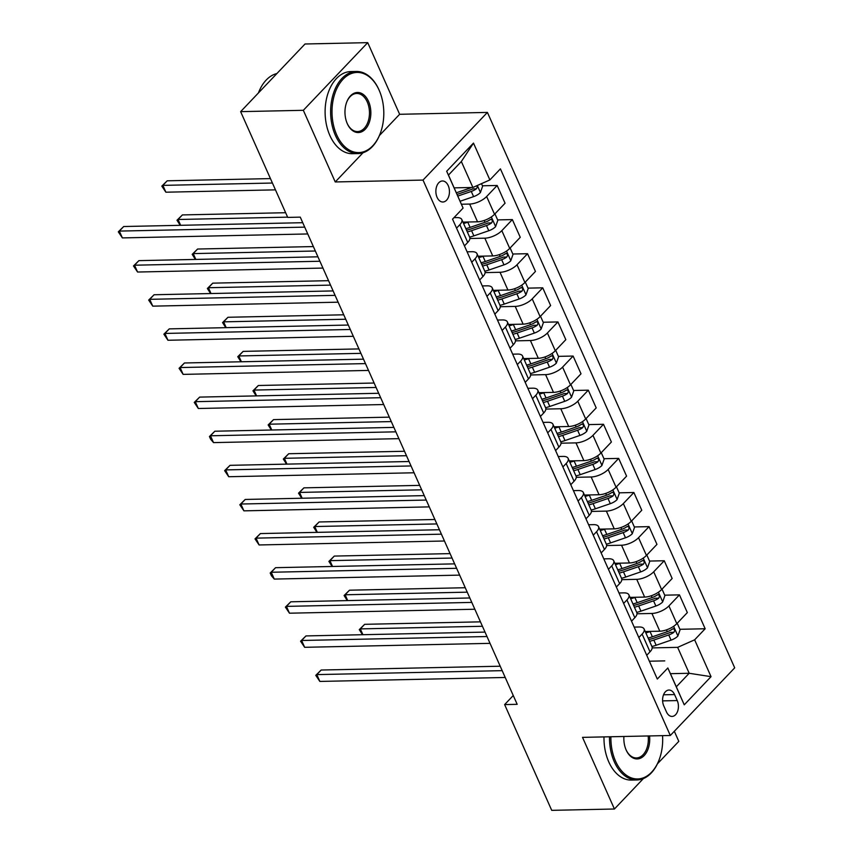 <?xml version="1.0" encoding="UTF-8"?>
<svg xmlns="http://www.w3.org/2000/svg" width="853" height="853" viewBox="0 0 853 853"><rect width="100%" height="100%" fill="white"/><g stroke="black" fill="none" stroke-linecap="round" stroke-linejoin="round"><path stroke-width="1.28" d="M437.088 197.342A10.513 6.792 88.8 0 0 442.888 202.001A10.513 6.792 88.8 0 0 448.731 196.371A10.513 6.792 88.8 0 0 448.23 185.634A10.513 6.792 88.8 0 0 442.44 180.975A10.513 6.792 88.8 0 0 436.587 186.604A10.513 6.792 88.8 0 0 437.088 197.342M379.404 135.542L399.63 114.291L367.728 42.65L305.022 43.993L240.631 111.647L287.728 217.408L300.267 217.142L517.174 704.322L504.635 704.589L551.72 810.35L614.427 809.007L643.397 778.565M399.63 114.291L487.415 112.415L734.7 667.835L670.309 735.489L423.024 180.079L487.415 112.415M657.428 763.819L678.807 741.353L674.318 731.266M677.239 700.569L674.563 694.566A10.183 6.579 88.8 0 0 668.955 690.045A10.183 6.579 88.8 0 0 663.282 695.504A10.183 6.579 88.8 0 0 663.773 705.9L666.449 711.903A10.183 6.579 88.8 0 0 672.057 716.424A10.183 6.579 88.8 0 0 677.73 710.965A10.183 6.579 88.8 0 0 677.239 700.569L662.61 700.878M694.641 639.825L711.039 676.664L684.245 704.823L667.835 667.984L676.312 686.804L689.192 673.273L677.645 647.352L694.641 639.825L705.164 628.757L500.412 168.873L489.878 179.93L472.882 187.457L461.345 161.526L448.465 175.068L463.083 208.089L446.673 171.25L473.479 143.091L489.878 179.93M463.083 208.089L452.548 219.157L657.311 679.041L667.835 667.984M367.728 42.65L303.337 110.304L240.631 111.647M303.337 110.304L335.24 181.956L423.024 180.079M670.309 735.489L582.524 737.365L614.427 809.007M513.261 695.526L504.635 704.589M670.458 673.678L689.192 673.273L711.039 676.664M664.764 660.883L649.368 661.214M456.558 228.146L459.842 224.691A13.147 5.47 -24 0 0 461.814 219.562A13.147 5.47 -24 0 0 456.771 217.59L453.977 217.654M471.741 262.255L475.025 258.811A13.147 5.47 -24 0 0 476.998 253.682A13.147 5.47 -24 0 0 471.954 251.71L467.092 251.816M486.935 296.375L490.219 292.92A13.147 5.47 -24 0 0 492.192 287.792A13.147 5.47 -24 0 0 487.148 285.83L482.286 285.926M502.118 330.495L505.402 327.04A13.147 5.47 -24 0 0 507.375 321.912A13.147 5.47 -24 0 0 502.332 319.939L497.47 320.046M517.313 364.604L520.597 361.16A13.147 5.47 -24 0 0 522.569 356.032A13.147 5.47 -24 0 0 517.526 354.059L512.664 354.166M532.507 398.724L535.791 395.27A13.147 5.47 -24 0 0 537.763 390.141A13.147 5.47 -24 0 0 532.709 388.179L527.847 388.275M547.69 432.844L550.974 429.39A13.147 5.47 -24 0 0 552.947 424.261A13.147 5.47 -24 0 0 547.903 422.288L543.041 422.395M562.884 466.954L566.168 463.51A13.147 5.47 -24 0 0 568.141 458.381A13.147 5.47 -24 0 0 563.097 456.408L558.225 456.515M578.067 501.074L581.351 497.619A13.147 5.47 -24 0 0 583.324 492.49A13.147 5.47 -24 0 0 578.281 490.528L573.419 490.624M593.261 535.194L596.546 531.739A13.147 5.47 -24 0 0 598.518 526.61A13.147 5.47 -24 0 0 593.475 524.638L588.613 524.744M608.445 569.303L611.729 565.859A13.147 5.47 -24 0 0 613.712 560.72A13.147 5.47 -24 0 0 608.658 558.758L603.796 558.864M623.639 603.423L626.923 599.968A13.147 5.47 -24 0 0 628.896 594.84A13.147 5.47 -24 0 0 623.852 592.878L618.99 592.974M638.833 637.543L642.117 634.088A13.147 5.47 -24 0 0 644.09 628.96A13.147 5.47 -24 0 0 639.046 626.987L634.174 627.094M652.182 647.896L677.645 647.352M645.22 631.508L659.817 631.199A13.147 5.47 -24 0 0 676.813 623.671L687.337 612.603L679.446 594.861L664.711 595.181M636.988 613.776L651.916 613.456A13.147 5.47 -24 0 0 668.912 605.929L679.446 594.861M630.036 597.388L644.633 597.079A13.147 5.47 -24 0 0 661.619 589.551L672.153 578.494L664.252 560.752L649.528 561.061M621.805 579.656L636.733 579.336A13.147 5.47 -24 0 0 653.718 571.809L664.252 560.752M614.842 563.279L629.439 562.969A13.147 5.47 -24 0 0 646.435 555.442L656.959 544.374L649.058 526.632L634.333 526.951M606.611 545.547L621.538 545.227A13.147 5.47 -24 0 0 638.534 537.699L649.058 526.632M599.659 529.159L614.245 528.849A13.147 5.47 -24 0 0 631.241 521.322L641.776 510.254L633.875 492.512L619.139 492.831M591.428 511.427L606.355 511.107A13.147 5.47 -24 0 0 623.34 503.579L633.875 492.512M584.465 495.049L599.062 494.729A13.147 5.47 -24 0 0 616.058 487.202L626.582 476.145L618.681 458.402L603.956 458.711M576.233 477.307L591.161 476.987A13.147 5.47 -24 0 0 608.157 469.459L618.681 458.402M569.271 460.929L583.868 460.62A13.147 5.47 -24 0 0 600.864 453.092L611.388 442.025L603.497 424.282L588.762 424.602M561.05 443.197L575.967 442.878A13.147 5.47 -24 0 0 592.963 435.35L603.497 424.282M554.087 426.809L568.684 426.5A13.147 5.47 -24 0 0 585.67 418.972L596.204 407.905L588.303 390.173L573.579 390.482M545.856 409.077L560.784 408.758A13.147 5.47 -24 0 0 577.78 401.23L588.303 390.173M538.893 392.7L553.49 392.38A13.147 5.47 -24 0 0 570.486 384.852L581.01 373.795L573.109 356.053L558.384 356.362M530.662 374.957L545.589 374.638A13.147 5.47 -24 0 0 562.585 367.11L573.109 356.053M523.71 358.58L538.296 358.271A13.147 5.47 -24 0 0 555.292 350.743L565.827 339.675L557.926 321.933L543.19 322.253M515.479 340.848L530.406 340.528A13.147 5.47 -24 0 0 547.391 333.001L557.926 321.933M508.516 324.46L523.113 324.151A13.147 5.47 -24 0 0 540.109 316.623L550.633 305.555L542.732 287.824L528.007 288.133M500.284 306.728L515.212 306.408A13.147 5.47 -24 0 0 532.208 298.881L542.732 287.824M493.322 290.351L507.919 290.031A13.147 5.47 -24 0 0 524.915 282.503L535.449 271.446L527.549 253.704L512.813 254.013M485.101 272.608L500.029 272.288A13.147 5.47 -24 0 0 517.014 264.761L527.549 253.704M478.138 256.231L492.735 255.921A13.147 5.47 -24 0 0 509.721 248.394L520.255 237.326L512.354 219.584L497.63 219.903M469.907 238.499L484.835 238.179A13.147 5.47 -24 0 0 501.831 230.651L512.354 219.584M462.944 222.111L477.541 221.801A13.147 5.47 -24 0 0 494.537 214.274L505.061 203.206L497.171 185.474L482.435 185.783M461.409 204.24L469.64 204.059A13.147 5.47 -24 0 0 486.636 196.531L497.171 185.474M454.159 187.863L472.882 187.457M646.723 655.275L650.007 651.831A13.147 5.47 -24 0 0 651.98 646.702L644.09 628.96M705.164 628.757L679.905 629.301M631.54 621.165L634.824 617.711A13.147 5.47 -24 0 0 636.796 612.582L628.896 594.84M616.346 587.045L619.63 583.601A13.147 5.47 -24 0 0 621.602 578.462L613.712 560.72M601.162 552.936L604.446 549.481A13.147 5.47 -24 0 0 606.419 544.353L598.518 526.61M585.968 518.816L589.252 515.361A13.147 5.47 -24 0 0 591.225 510.233L583.324 492.49M570.774 484.696L574.058 481.252A13.147 5.47 -24 0 0 576.042 476.113L568.141 458.381M555.591 450.587L558.875 447.132A13.147 5.47 -24 0 0 560.847 442.003L552.947 424.261M540.397 416.467L543.681 413.012A13.147 5.47 -24 0 0 545.653 407.883L537.763 390.141M525.213 382.347L528.497 378.903A13.147 5.47 -24 0 0 530.47 373.763L522.569 356.032M510.019 348.237L513.303 344.783A13.147 5.47 -24 0 0 515.276 339.654L507.375 321.912M494.836 314.117L498.12 310.663A13.147 5.47 -24 0 0 500.093 305.534L492.192 287.792M479.642 279.997L482.926 276.553A13.147 5.47 -24 0 0 484.899 271.414L476.998 253.682M464.448 245.888L467.732 242.433A13.147 5.47 -24 0 0 469.715 237.305L461.814 219.562M676.312 686.804L684.245 704.823M446.673 171.25L448.465 175.068M473.479 143.091L461.345 161.526M335.24 181.956L363.047 152.73M500.199 666.214L321.165 670.031L316.815 674.606L502.182 670.65M319.854 681.43L315.77 675.352L316.815 674.606L319.854 681.43L505.221 677.474M315.77 675.352L321.165 670.031M650.711 631.391L650.071 631.615A25.132 10.46 156 0 1 645.828 632.883M677.207 623.255L680.097 629.727L677.826 636.114A8.711 3.625 156 0 1 671.055 640.134L656.149 645.263A25.132 10.46 156 0 1 651.905 646.531M649.602 641.339A25.132 10.46 -24 0 0 653.835 640.07L668.752 634.952A8.711 3.625 -24 0 0 673.902 632.308C675.171 629.802 674.68 628.704 672.441 629.034A8.711 3.625 156 0 1 667.291 631.678L652.374 636.796A25.132 10.46 156 0 1 648.141 638.065M480.452 621.848L364.668 624.321L360.318 628.896L362.909 634.696M673.902 632.308L670.298 632.382A4.436 1.845 156 0 1 668.848 633.001L653.942 638.129A20.867 8.679 156 0 1 648.802 639.547M673.337 628.693L672.441 629.034M482.425 626.283L360.318 628.896L359.273 629.631L364.668 624.321M362.493 634.707L359.273 629.631M485.016 632.094L305.971 635.922L301.621 640.486L486.988 636.53M304.66 647.31L300.576 641.232L301.621 640.486L304.66 647.31L490.027 643.354M300.576 641.232L305.971 635.922M469.822 597.974L290.788 601.802L286.437 606.376L471.805 602.41M289.466 613.2L285.392 607.112L286.437 606.376L289.466 613.2L474.833 609.234M285.392 607.112L290.788 601.802M454.638 563.865L275.594 567.682L271.243 572.256L456.611 568.301M274.282 579.08L271.414 575.732L270.198 573.003L271.243 572.256L274.282 579.08L459.65 575.125M270.198 573.003L275.594 567.682M635.528 597.281L634.877 597.495A25.132 10.46 156 0 1 630.644 598.763M662.024 589.135L664.903 595.607L662.642 601.994A8.711 3.625 156 0 1 655.872 606.025L640.955 611.143A25.132 10.46 156 0 1 636.722 612.411M634.408 607.229A25.132 10.46 -24 0 0 638.652 605.961L653.558 600.832A8.711 3.625 -24 0 0 658.719 598.188C659.977 595.682 659.497 594.594 657.258 594.914A8.711 3.625 156 0 1 652.097 597.558L637.191 602.687A25.132 10.46 156 0 1 632.947 603.945M465.258 587.728L349.485 590.201L345.134 594.776L347.715 600.587M658.719 598.188L655.104 598.262A4.436 1.845 156 0 1 653.665 598.891L638.748 604.009A20.867 8.679 156 0 1 633.608 605.438M658.143 594.573L657.258 594.914M467.241 592.163L345.134 594.776L344.09 595.522L349.485 590.201M347.31 600.597L344.09 595.522M620.334 563.161L619.694 563.385A25.132 10.46 156 0 1 615.45 564.643M646.83 555.015L649.719 561.498L647.448 567.885A8.711 3.625 156 0 1 640.678 571.905L625.771 577.023A25.132 10.46 156 0 1 621.528 578.291M619.225 573.109A25.132 10.46 -24 0 0 623.458 571.841L638.375 566.723A8.711 3.625 -24 0 0 643.525 564.078C644.793 561.562 644.303 560.474 642.064 560.794A8.711 3.625 156 0 1 636.914 563.449L621.997 568.567A25.132 10.46 156 0 1 617.764 569.836M450.075 553.618L334.291 556.081L329.94 560.656L332.531 566.467M643.525 564.078L639.921 564.153A4.436 1.845 156 0 1 638.47 564.771L623.564 569.889A20.867 8.679 156 0 1 618.425 571.318M642.959 560.464L642.064 560.794M452.047 558.054L329.94 560.656L328.895 561.402L334.291 556.081M332.116 566.477L328.895 561.402M605.14 529.041L604.5 529.265A25.132 10.46 156 0 1 600.267 530.534M631.646 520.906L634.525 527.378L632.254 533.765A8.711 3.625 156 0 1 625.494 537.785L610.577 542.913A25.132 10.46 156 0 1 606.344 544.182M604.031 538.989A25.132 10.46 -24 0 0 608.264 537.721L623.18 532.603A8.711 3.625 -24 0 0 628.33 529.958C629.599 527.453 629.119 526.354 626.88 526.685A8.711 3.625 156 0 1 621.72 529.329L606.814 534.447A25.132 10.46 156 0 1 602.57 535.716M434.881 519.498L319.097 521.972L314.746 526.546L317.337 532.357M628.33 529.958L624.727 530.033A4.436 1.845 156 0 1 623.287 530.651L608.37 535.78A20.867 8.679 156 0 1 603.231 537.198M627.765 526.344L626.88 526.685M436.853 523.934L314.746 526.546L313.701 527.282L319.097 521.972M316.932 532.357L313.701 527.282M439.444 529.745L260.4 533.573L256.049 538.136L441.417 534.181M259.088 544.96L255.004 538.883L256.049 538.136L259.088 544.96L444.456 541.005M255.004 538.883L260.4 533.573M589.956 494.932L589.316 495.145A25.132 10.46 156 0 1 585.073 496.414M616.452 486.786L619.331 493.258L617.071 499.645A8.711 3.625 156 0 1 610.3 503.675L595.383 508.793A25.132 10.46 156 0 1 591.15 510.062M588.837 504.88A25.132 10.46 -24 0 0 593.08 503.611L607.997 498.483A8.711 3.625 -24 0 0 613.147 495.838C614.416 493.333 613.925 492.245 611.686 492.565A8.711 3.625 156 0 1 606.536 495.209L591.619 500.338A25.132 10.46 156 0 1 587.386 501.596M419.697 485.378L303.913 487.852L299.563 492.426L302.143 498.237M613.147 495.838L609.532 495.924A4.436 1.845 156 0 1 608.093 496.542L593.187 501.66A20.867 8.679 156 0 1 588.048 503.089M612.582 492.224L611.686 492.565M421.67 489.814L299.563 492.426L298.518 493.173L303.913 487.852M301.738 498.248L298.518 493.173M610.908 736.757A40.08 25.889 88.8 0 0 615.557 761.196A40.08 25.889 88.8 0 0 659.134 759.799A40.08 25.889 88.8 0 0 662.557 735.659M659.028 760.055A41.072 26.528 -91.2 0 1 658.932 760.332A41.072 26.528 -91.2 0 1 636.914 779.962A41.072 26.528 -91.2 0 1 614.277 761.761A41.072 26.528 -91.2 0 1 609.511 736.789M649.549 735.936A20.046 12.944 -91.2 0 1 641.691 757.581A20.046 12.944 -91.2 0 1 626.166 750.043A20.046 12.944 -91.2 0 1 626.07 749.808A20.046 12.944 -91.2 0 1 623.906 736.48M636.914 779.962L631.391 780.079A41.072 26.528 -91.2 0 1 608.765 761.878A41.072 26.528 -91.2 0 1 603.999 736.907M625.953 749.542A19.054 12.305 88.8 0 0 636.445 757.954A19.054 12.305 88.8 0 0 648.163 735.968M336.668 134.817A40.08 25.889 88.8 0 0 380.257 133.42A40.08 25.889 88.8 0 0 379.34 90.663A40.08 25.889 88.8 0 0 379.137 90.205A40.08 25.889 88.8 0 0 343.077 79.212A40.08 25.889 88.8 0 0 336.668 134.817M380.15 133.686A41.072 26.528 -91.2 0 1 380.054 133.953A41.072 26.528 -91.2 0 1 358.025 153.583A41.072 26.528 -91.2 0 1 335.4 135.382A41.072 26.528 -91.2 0 1 333.427 93.435A41.072 26.528 -91.2 0 1 356.277 71.46A41.072 26.528 -91.2 0 1 378.903 89.672A41.072 26.528 -91.2 0 1 379.116 90.141A41.072 26.528 -91.2 0 1 379.222 90.407M347.288 123.664A20.046 12.944 -91.2 0 1 347.192 123.429A20.046 12.944 -91.2 0 1 346.734 102.051A20.046 12.944 -91.2 0 1 368.517 101.358A20.046 12.944 -91.2 0 1 365.319 129.155A20.046 12.944 -91.2 0 1 347.288 123.664M347.075 123.163A19.054 12.305 88.8 0 0 357.556 131.575A19.054 12.305 88.8 0 0 368.165 121.382A19.054 12.305 88.8 0 0 367.248 101.923A19.054 12.305 88.8 0 0 356.746 93.467A19.054 12.305 88.8 0 0 346.627 102.317M358.025 153.583L352.513 153.7A41.072 26.528 -91.2 0 1 329.876 135.499A41.072 26.528 -91.2 0 1 327.915 93.553A41.072 26.528 -91.2 0 1 350.754 71.577L356.277 71.46M258.416 92.966A41.072 26.528 -91.2 0 1 276.894 73.55M424.261 495.625L245.216 499.453L240.866 504.027L426.233 500.061M243.905 510.851L239.821 504.763L240.866 504.027L243.905 510.851L429.272 506.885M239.821 504.763L245.216 499.453M409.067 461.516L230.022 465.333L225.672 469.907L411.039 465.951M228.711 476.731L224.627 470.653L225.672 469.907L228.711 476.731L414.078 472.775M224.627 470.653L230.022 465.333M393.873 427.396L214.839 431.223L210.488 435.787L395.856 431.831M213.527 442.611L210.659 439.263L209.443 436.533L210.488 435.787L213.527 442.611L398.895 438.655M209.443 436.533L214.839 431.223M378.689 393.276L199.645 397.103L195.294 401.678L380.662 397.711M198.333 408.502L194.249 402.424L195.294 401.678L198.333 408.502L383.701 404.535M194.249 402.424L199.645 397.103M363.495 359.166L184.461 362.983L180.1 367.558L365.468 363.602M183.139 374.382L179.066 368.304L180.1 367.558L183.139 374.382L368.507 370.426M179.066 368.304L184.461 362.983M574.762 460.812L574.122 461.036A25.132 10.46 156 0 1 569.889 462.294M601.258 452.666L604.148 459.149L601.877 465.535A8.711 3.625 156 0 1 595.106 469.555L580.2 474.673A25.132 10.46 156 0 1 575.956 475.942M573.653 470.76A25.132 10.46 -24 0 0 577.886 469.491L592.803 464.373A8.711 3.625 -24 0 0 597.953 461.729C599.222 459.213 598.731 458.125 596.503 458.445A8.711 3.625 156 0 1 591.342 461.1L576.436 466.218A25.132 10.46 156 0 1 572.192 467.487M404.503 451.269L288.719 453.732L284.369 458.306L286.96 464.117M597.953 461.729L594.349 461.804A4.436 1.845 156 0 1 592.91 462.422L577.993 467.54A20.867 8.679 156 0 1 572.853 468.969M597.388 458.114L596.503 458.445M406.476 455.705L284.369 458.306L283.324 459.053L288.719 453.732M286.555 464.128L283.324 459.053M559.579 426.692L558.928 426.916A25.132 10.46 156 0 1 554.695 428.185M586.075 418.556L588.954 425.029L586.693 431.415A8.711 3.625 156 0 1 579.923 435.435L565.006 440.564A25.132 10.46 156 0 1 560.773 441.833M558.459 436.64A25.132 10.46 -24 0 0 562.703 435.371L577.609 430.253A8.711 3.625 -24 0 0 582.77 427.609C584.028 425.103 583.548 424.005 581.309 424.336A8.711 3.625 156 0 1 576.159 426.98L561.242 432.098A25.132 10.46 156 0 1 557.009 433.367M389.309 417.149L273.536 419.623L269.185 424.197L271.766 430.008M582.77 427.609L579.155 427.684A4.436 1.845 156 0 1 577.716 428.302L562.799 433.431A20.867 8.679 156 0 1 557.67 434.849M582.194 423.994L581.309 424.336M391.292 421.585L269.185 424.197L268.141 424.933L273.536 419.623M271.361 430.008L268.141 424.933M544.385 392.583L543.745 392.796A25.132 10.46 156 0 1 539.501 394.065M570.881 384.436L573.77 390.909L571.499 397.295A8.711 3.625 156 0 1 564.729 401.326L549.822 406.444A25.132 10.46 156 0 1 545.579 407.713M543.276 402.531A25.132 10.46 -24 0 0 547.509 401.262L562.426 396.133A8.711 3.625 -24 0 0 567.576 393.489C568.844 390.983 568.354 389.896 566.115 390.216A8.711 3.625 156 0 1 560.965 392.86L546.048 397.988A25.132 10.46 156 0 1 541.815 399.247M374.126 383.029L258.342 385.503L253.991 390.077L256.582 395.888M567.576 393.489L563.972 393.574A4.436 1.845 156 0 1 562.522 394.193L547.615 399.311A20.867 8.679 156 0 1 542.476 400.739M567.01 389.874L566.115 390.216M376.098 387.465L253.991 390.077L252.946 390.823L258.342 385.503M256.167 395.899L252.946 390.823M529.191 358.463L528.551 358.686A25.132 10.46 156 0 1 524.318 359.945M555.698 350.316L558.576 356.799L556.305 363.186A8.711 3.625 156 0 1 549.545 367.206L534.628 372.324A25.132 10.46 156 0 1 530.395 373.593M528.082 368.411A25.132 10.46 -24 0 0 532.325 367.142L547.231 362.024A8.711 3.625 -24 0 0 552.392 359.38C553.65 356.863 553.17 355.776 550.931 356.096A8.711 3.625 156 0 1 545.771 358.75L530.865 363.868A25.132 10.46 156 0 1 526.621 365.137M358.932 348.92L243.148 351.383L238.797 355.957L241.388 361.768M552.392 359.38L548.778 359.454A4.436 1.845 156 0 1 547.338 360.073L532.421 365.191A20.867 8.679 156 0 1 527.282 366.619M551.816 355.765L550.931 356.096M360.915 353.355L238.797 355.957L237.763 356.703L243.148 351.383M240.983 361.779L237.763 356.703M514.007 324.343L513.367 324.566A25.132 10.46 156 0 1 509.124 325.835M540.503 316.207L543.382 322.679L541.122 329.066A8.711 3.625 156 0 1 534.351 333.096L519.434 338.214A25.132 10.46 156 0 1 515.201 339.483M512.898 334.291A25.132 10.46 -24 0 0 517.131 333.022L532.048 327.904A8.711 3.625 -24 0 0 537.198 325.26C538.467 322.754 537.976 321.656 535.737 321.986A8.711 3.625 156 0 1 530.587 324.63L515.67 329.748A25.132 10.46 156 0 1 511.437 331.017M343.748 314.8L227.964 317.273L223.614 321.848L226.205 327.659M537.198 325.26L533.594 325.334A4.436 1.845 156 0 1 532.144 325.953L517.238 331.081A20.867 8.679 156 0 1 512.099 332.499M536.633 321.645L535.737 321.986M345.721 319.235L223.614 321.848L222.569 322.583L227.964 317.273M225.789 327.659L222.569 322.583M348.312 325.046L169.267 328.874L164.917 333.438L350.284 329.482M167.956 340.262L163.872 334.184L164.917 333.438L167.956 340.262L353.323 336.306M163.872 334.184L169.267 328.874M498.813 290.233L498.173 290.446A25.132 10.46 156 0 1 493.94 291.715M525.309 282.087L528.199 288.559L525.928 294.946A8.711 3.625 156 0 1 519.168 298.976L504.251 304.094A25.132 10.46 156 0 1 500.018 305.363M497.704 300.181A25.132 10.46 -24 0 0 501.937 298.913L516.854 293.784A8.711 3.625 -24 0 0 522.004 291.14C523.273 288.634 522.793 287.546 520.554 287.866A8.711 3.625 156 0 1 515.393 290.51L500.487 295.639A25.132 10.46 156 0 1 496.243 296.897M328.554 280.68L212.77 283.153L208.42 287.728L211.011 293.539M522.004 291.14L518.4 291.225A4.436 1.845 156 0 1 516.961 291.843L502.044 296.961A20.867 8.679 156 0 1 496.904 298.39M521.439 287.525L520.554 287.866M330.527 285.115L208.42 287.728L207.375 288.474L212.77 283.153M210.606 293.549L207.375 288.474M333.118 290.926L154.073 294.754L149.723 299.328L335.09 295.362M152.762 306.152L148.678 300.075L149.723 299.328L152.762 306.152L338.129 302.186M148.678 300.075L154.073 294.754M483.63 256.113L482.99 256.337A25.132 10.46 156 0 1 478.746 257.595M510.126 247.967L513.005 254.45L510.744 260.837A8.711 3.625 156 0 1 503.974 264.856L489.057 269.974A25.132 10.46 156 0 1 484.824 271.243M482.51 266.061A25.132 10.46 -24 0 0 486.754 264.793L501.66 259.675A8.711 3.625 -24 0 0 506.821 257.03C508.089 254.514 507.599 253.426 505.36 253.746A8.711 3.625 156 0 1 500.21 256.401L485.293 261.519A25.132 10.46 156 0 1 481.06 262.788M313.371 246.57L197.587 249.033L193.236 253.608L195.817 259.419M506.821 257.03L503.206 257.105A4.436 1.845 156 0 1 501.767 257.723L486.85 262.841A20.867 8.679 156 0 1 481.721 264.27M506.255 253.416L505.36 253.746M315.343 251.006L193.236 253.608L192.192 254.354L197.587 249.033M195.412 259.429L192.192 254.354M317.924 256.817L138.89 260.634L134.539 265.208L319.907 261.253M137.578 272.032L133.494 265.955L134.539 265.208L137.578 272.032L322.946 268.077M133.494 265.955L138.89 260.634M468.436 221.993L467.796 222.217A25.132 10.46 156 0 1 463.563 223.486M494.932 213.858L497.821 220.33L495.55 226.717A8.711 3.625 156 0 1 488.78 230.747L473.873 235.865A25.132 10.46 156 0 1 469.63 237.134M467.327 231.941A25.132 10.46 -24 0 0 471.56 230.673L486.477 225.555A8.711 3.625 -24 0 0 491.627 222.91C492.895 220.405 492.405 219.306 490.166 219.637A8.711 3.625 156 0 1 485.016 222.281L470.099 227.399A25.132 10.46 156 0 1 465.866 228.668M285.638 212.717L182.393 214.924L178.042 219.498L180.633 225.309M491.627 222.91L488.023 222.985A4.436 1.845 156 0 1 486.583 223.603L471.666 228.732A20.867 8.679 156 0 1 466.527 230.15M491.061 219.296L490.166 219.637M287.61 217.152L178.042 219.498L176.997 220.234L182.393 214.924M180.218 225.309L176.997 220.234M302.74 222.697L123.696 226.525L119.345 231.088L304.713 227.133M122.384 237.912L118.3 231.835L119.345 231.088L122.384 237.912L307.752 233.957M118.3 231.835L123.696 226.525M481.487 183.651L482.627 186.21L480.367 192.597A8.711 3.625 156 0 1 473.596 196.627L460.119 201.255M270.444 178.597L167.209 180.804L162.859 185.378L165.887 192.202L275.455 189.856M471.538 187.489A8.711 3.625 156 0 1 469.832 188.161L456.355 192.789M457.816 196.062L471.282 191.445A8.711 3.625 -24 0 0 476.443 188.79L477.253 187.095L476.848 185.709M476.443 188.79L472.829 188.876A4.436 1.845 156 0 1 471.389 189.494L457.08 194.409M272.427 183.032L162.859 185.378L161.814 186.125L167.209 180.804M165.887 192.202L161.814 186.125M651.916 613.456L659.817 631.199M636.733 579.336L644.633 597.079M621.538 545.227L629.439 562.969M606.355 511.107L614.245 528.849M591.161 476.987L599.062 494.729M575.967 442.878L583.868 460.62M560.784 408.758L568.684 426.5M545.589 374.638L553.49 392.38M530.406 340.528L538.296 358.271M515.212 306.408L523.113 324.151M500.029 272.288L507.919 290.031M484.835 238.179L492.735 255.921M469.64 204.059L477.541 221.801M668.912 605.929L676.813 623.671M642.117 634.088L650.007 651.831M626.923 599.968L634.824 617.711M653.718 571.809L661.619 589.551M611.729 565.859L619.63 583.601M638.534 537.699L646.435 555.442M596.546 531.739L604.446 549.481M623.34 503.579L631.241 521.322M581.351 497.619L589.252 515.361M608.157 469.459L616.058 487.202M566.168 463.51L574.058 481.252M592.963 435.35L600.864 453.092M550.974 429.39L558.875 447.132M577.78 401.23L585.67 418.972M535.791 395.27L543.681 413.012M562.585 367.11L570.486 384.852M520.597 361.16L528.497 378.903M547.391 333.001L555.292 350.743M505.402 327.04L513.303 344.783M532.208 298.881L540.109 316.623M490.219 292.92L498.12 310.663M517.014 264.761L524.915 282.503M475.025 258.811L482.926 276.553M501.831 230.651L509.721 248.394M459.842 224.691L467.732 242.433M486.636 196.531L494.537 214.274M663.538 694.8L674.563 694.566M677.89 635.954L673.603 626.337M652.374 636.796L650.071 631.615M656.149 645.263L653.835 640.07M667.291 631.678L666.492 629.877M671.055 640.134L668.752 634.952M662.696 601.834L658.409 592.217M637.191 602.687L634.877 597.495M640.955 611.143L638.652 605.961M652.097 597.558L651.297 595.757M655.872 606.025L653.558 600.832M647.502 567.725L643.226 558.107M621.997 568.567L619.694 563.385M625.771 577.023L623.458 571.841M636.914 563.449L636.114 561.637M640.678 571.905L638.375 566.723M632.318 533.605L628.032 523.987M606.814 534.447L604.5 529.265M610.577 542.913L608.264 537.721M621.72 529.329L620.92 527.527M625.494 537.785L623.18 532.603M617.124 499.485L612.849 489.867M591.619 500.338L589.316 495.145M595.383 508.793L593.08 503.611M606.536 495.209L605.726 493.407M610.3 503.675L607.997 498.483M601.941 465.375L597.654 455.758M576.436 466.218L574.122 461.036M580.2 474.673L577.886 469.491M591.342 461.1L590.543 459.287M595.106 469.555L592.803 464.373M586.747 431.255L582.46 421.638M561.242 432.098L558.928 426.916M565.006 440.564L562.703 435.371M576.159 426.98L575.348 425.178M579.923 435.435L577.609 430.253M571.563 397.135L567.277 387.518M546.048 397.988L543.745 392.796M549.822 406.444L547.509 401.262M560.965 392.86L560.165 391.058M564.729 401.326L562.426 396.133M556.369 363.026L552.083 353.409M530.865 363.868L528.551 358.686M534.628 372.324L532.325 367.142M545.771 358.75L544.971 356.938M549.545 367.206L547.231 362.024M541.175 328.906L536.9 319.289M515.67 329.748L513.367 324.566M519.434 338.214L517.131 333.022M530.587 324.63L529.777 322.829M534.351 333.096L532.048 327.904M525.992 294.786L521.705 285.169M500.487 295.639L498.173 290.446M504.251 304.094L501.937 298.913M515.393 290.51L514.594 288.709M519.168 298.976L516.854 293.784M510.798 260.677L506.522 251.059M485.293 261.519L482.99 256.337M489.057 269.974L486.754 264.793M500.21 256.401L499.4 254.589M503.974 264.856L501.66 259.675M495.614 226.557L491.328 216.939M470.099 227.399L467.796 222.217M473.873 235.865L471.56 230.673M485.016 222.281L484.216 220.479M488.78 230.747L486.477 225.555M480.42 192.437L477.328 185.496M469.832 188.161L469.545 187.532M473.596 196.627L471.282 191.445M659.134 759.799L658.932 760.332M380.257 133.42L380.054 133.953"/></g></svg>
